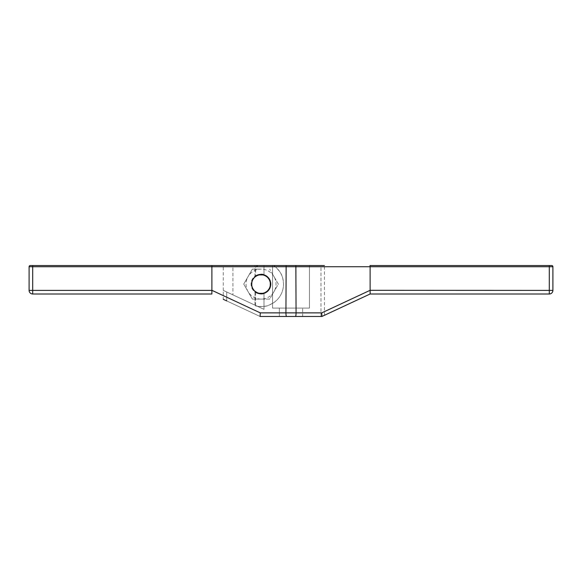 <?xml version="1.0" encoding="UTF-8"?>
<svg xmlns="http://www.w3.org/2000/svg" width="582" height="582" viewBox="0 0 582 582"><rect width="100%" height="100%" fill="white"/><g stroke="black" fill="none" stroke-linecap="round" stroke-linejoin="round"><path stroke-width="0.44" stroke-dasharray="2.91 2.18" d="M262.686 265.53C259.754 265.363 257.389 265.763 255.585 266.731L255.585 275.781C252.675 277.774 251.169 280.553 251.089 284.111C251.169 287.668 252.675 290.44 255.585 292.433A9.952 9.952 0 0 0 270.986 284.111A9.952 9.952 0 0 1 263.995 293.604A9.952 9.952 0 0 0 263.995 274.609C261.995 273.525 258.99 274.057 254.981 276.21A9.952 9.952 0 0 1 268.367 290.825A9.952 9.952 0 0 1 254.981 292.004C258.706 294.121 261.711 294.652 263.995 293.604L263.995 309.362L223.277 290.382L223.277 265.53L273.678 265.53A22.472 22.472 0 0 1 255.585 305.914C267.516 307.827 269.342 304.655 273.635 302.72C277.017 300.334 279.513 297.497 281.113 294.208C282.801 290.964 283.587 287.275 283.485 283.128C282.474 278.531 283.951 275.184 275.286 266.731L273.678 265.53L286.14 265.53L285.937 312.876L321.722 312.876L321.933 316.463L320.966 316.47L321.911 316.47L295.452 316.47A3.594 0.611 90 0 0 296.063 312.876L296.063 266.731L275.286 266.731M324.414 315.306L324.414 265.53L286.14 265.53M551.7 265.53A1.2 1.2 90 0 1 552.9 266.731A1.2 1.2 90 0 0 551.7 265.53L370.007 265.53L370.108 290.309L321.722 312.876M255.585 266.731L211.892 266.731L211.993 265.53L30.3 265.53A1.2 1.2 0 0 0 29.1 266.731L32.694 266.731L32.694 293.997L211.892 293.997L211.899 290.403L29.1 290.403M320.966 316.47L320.966 265.53L309.442 265.53L320.966 265.53L320.966 316.47L302.669 316.47L302.669 308.082L272.558 308.082L272.558 265.53L254.981 265.53L309.442 265.53L309.442 308.082L302.669 308.082L302.669 316.47L279.331 316.47L279.331 308.082L272.558 308.082L309.442 308.082L279.331 308.082L279.331 316.47L260.089 316.47L226.725 300.916C222.28 298.842 222.28 298.842 226.725 300.916L226.725 291.989L226.725 300.916M255.585 275.781A9.952 9.952 0 0 1 270.986 284.111A9.952 9.952 0 0 0 263.995 274.609L263.995 265.53L263.995 274.609C262.002 273.525 258.997 274.057 254.981 276.21L254.981 265.53L232.924 265.53L232.924 294.878L232.924 265.53L254.981 265.53L254.981 276.21A9.952 9.952 0 0 0 254.981 292.004L254.981 305.164L263.995 309.362L232.924 294.878L254.981 305.164L254.981 292.004C258.714 294.121 261.711 294.652 263.995 293.604L263.995 309.362L223.277 290.382L232.924 294.878L223.277 290.382L223.277 299.308L260.067 316.463L295.452 316.47M272.558 265.53L272.558 308.082L309.442 308.082L309.442 265.53M32.694 265.53L32.694 266.731L211.892 266.731L211.892 290.309L260.278 312.876L260.067 316.463L279.331 316.47M251.991 281.739L251.991 286.475M252.341 287.552L254.421 290.716M254.56 290.847L257.593 292.804M258.139 293.001L259.332 293.299M262.737 293.299L263.93 293.001M264.475 292.804L267.509 290.847M267.647 290.716L269.728 287.552M270.077 286.475L270.077 281.739M269.728 280.67L267.647 277.498M267.509 277.367L264.475 275.417M263.93 275.221L262.737 274.915M259.332 274.915L258.139 275.221M257.593 275.417L254.56 277.367M254.421 277.498L252.341 280.67M255.585 292.433L255.585 305.914M255.585 299.09L252.384 299.09L243.734 284.111L252.384 269.124L261.034 269.124A14.979 14.979 0 0 0 248.056 276.617L243.734 284.111L252.384 299.09L269.684 299.09L278.334 284.111L274.013 276.617A14.979 14.979 0 0 1 261.034 299.09A14.979 14.979 0 0 1 248.056 276.617L252.384 269.124L261.034 269.124A14.979 14.979 0 0 1 274.013 276.617L269.684 269.124L278.334 284.111L269.684 299.09L255.585 299.09M251.686 284.111A9.348 9.348 0 0 0 261.034 293.459A9.348 9.348 0 0 0 270.383 284.111A9.348 9.348 0 0 0 261.034 274.762A9.348 9.348 0 0 0 251.686 284.111A9.348 9.348 0 0 0 261.034 293.459A9.348 9.348 0 0 0 270.383 284.111A9.348 9.348 0 0 0 261.034 274.762A9.348 9.348 0 0 0 251.686 284.111M552.9 266.731L549.306 266.731L549.306 290.403L552.9 290.403A3.594 3.594 0 0 1 549.306 293.997L370.108 293.997L370.232 293.255M370.225 293.066L370.174 292.353M370.123 291.684L370.101 290.403L549.306 290.403L549.306 293.997M260.278 312.876L285.937 312.876A3.594 0.611 90 0 0 286.548 316.47M549.306 265.53L549.306 266.731L296.063 266.731L295.86 265.53"/><path stroke-width="0.87" d="M30.3 265.53A1.2 1.2 -90 0 0 29.1 266.731A1.2 1.2 -90 0 1 30.3 265.53L324.414 265.53M223.277 265.53L211.993 265.53L211.892 266.731L370.108 266.731L370.007 265.53L551.7 265.53A1.2 1.2 0 0 1 552.9 266.731L552.9 290.403A3.594 3.594 0 0 1 549.306 293.997L370.108 293.997L321.933 316.463C325.469 314.811 325.469 314.811 321.911 316.47C325.469 314.811 325.469 314.811 321.911 316.47L260.089 316.47L260.278 312.876L285.937 312.876A3.594 0.611 -90 0 0 286.548 316.47M309.442 265.53L272.558 265.53M320.966 316.47L279.331 316.47M223.277 299.308L226.725 300.916C222.28 298.842 222.28 298.842 226.725 300.916M29.1 266.731L32.694 266.731L32.694 290.403L29.1 290.403L29.1 266.731L29.1 290.403A3.594 3.594 0 0 0 32.694 293.997L211.892 293.997L211.892 290.309L260.278 312.876M32.694 265.53L32.694 266.731L211.892 266.731L211.899 290.403L32.694 290.403L32.694 293.997A3.594 3.594 0 0 1 29.1 290.403A3.594 3.594 0 0 0 32.694 293.997M251.991 286.475L252.341 287.552M257.593 292.804L258.139 293.001M259.332 293.299L262.737 293.299M263.93 293.001L264.475 292.804M269.728 287.552L270.077 286.475M270.077 281.739L269.728 280.67M264.475 275.417L263.93 275.221M262.737 274.915L259.332 274.915M258.139 275.221L257.593 275.417M252.341 280.67L251.991 281.739M251.686 284.111A9.348 9.348 0 0 0 261.034 293.459A9.348 9.348 0 0 0 270.383 284.111A9.348 9.348 0 0 0 261.034 274.762A9.348 9.348 0 0 0 251.686 284.111M295.452 316.47A3.594 0.611 -90 0 0 296.063 312.876L321.722 312.876L321.911 316.47L370.123 293.99L370.108 266.731L552.9 266.731L552.9 290.403L549.306 290.403L549.306 293.997M549.306 265.53L549.306 290.403L370.108 290.309L321.722 312.876M370.174 292.353L370.123 291.684M286.14 265.53L285.937 312.876L296.063 312.876L295.86 265.53"/></g></svg>
